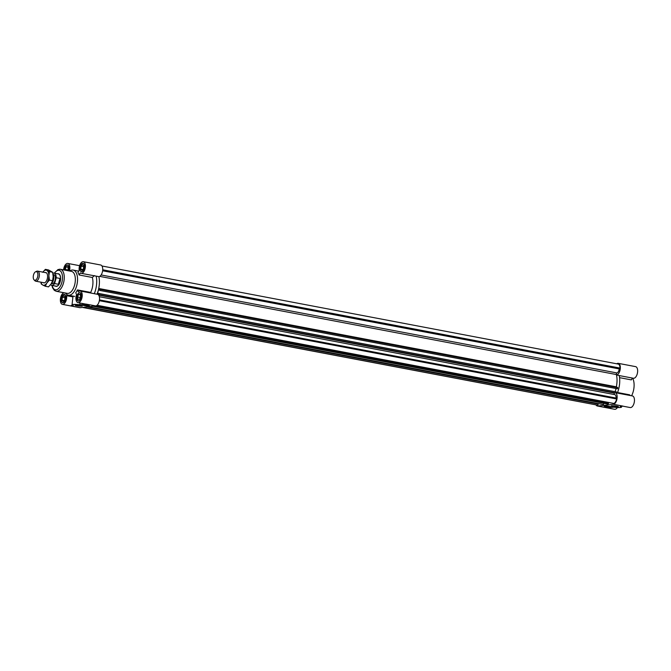 <?xml version="1.0" encoding="UTF-8"?>
<svg xmlns="http://www.w3.org/2000/svg" width="671" height="671" viewBox="0 0 671 671"><rect width="100%" height="100%" fill="white"/><g stroke="black" fill="none" stroke-linecap="round" stroke-linejoin="round"><path stroke-width="1.01" d="M598.784 403.699A3.9 1.988 100.8 0 1 598.029 404.034L86.928 306.924M603.825 403.313L603.447 404.579L88.522 306.748M82.441 307.427L597.895 405.234L82.868 307.377M598.029 404.034L597.895 405.234M99.853 290.459L98.729 289.26L97.555 293.252L98.931 293.604L98.603 294.695L97.161 293.797A17.27 8.79 100.8 0 1 96.993 294.208A17.27 8.79 -79.2 0 0 98.88 276.645A17.27 8.79 100.8 0 1 98.738 288.48L100.18 289.377L99.853 290.459L617.471 388.803L617.79 387.721L616.347 386.823A17.27 8.79 -79.2 0 0 616.397 374.561A1.023 0.52 100.8 0 1 616.959 372.959A3.9 1.988 -79.2 0 0 619.224 368.924L102.621 270.774M614.51 394.59A1.023 0.52 100.8 0 1 614.376 393.105A17.27 8.79 -79.2 0 0 614.544 392.72M619.224 368.924L619.861 368.857L619.945 368.06A5.183 2.634 -79.2 0 0 618.159 364.068L101.967 265.993M615.173 391.57L616.07 388.543M98.603 294.695L616.221 393.038L616.54 391.948L98.637 293.428M616.062 398.046A3.9 1.988 -79.2 0 0 614.728 394.623A3.9 1.988 -79.2 0 0 614.611 394.615L99.342 296.716L614.728 394.623M96.976 305.372L613.873 403.456A5.183 2.634 -79.2 0 0 616.59 398.96L616.674 398.163L99.467 299.895M608.211 403.011L608.169 402.499M92.984 306.253L607.909 404.085L608.471 403.053L96.381 305.758M616.724 363.791A5.913 3.011 100.8 0 1 618.285 363.346A5.913 3.011 100.8 0 1 620.214 369.318A5.913 3.011 100.8 0 1 616.498 374.988A17.27 8.79 100.8 0 1 616.347 386.823L98.738 288.48M617.79 387.721L100.18 289.377M98.629 293.462L97.555 293.252M616.54 391.948L98.931 293.604M608.522 403.632L94.863 306.043M619.945 368.06L102.713 269.784M619.861 368.857L102.646 270.589M97.102 305.271L613.873 403.456M616.59 398.96L99.342 300.692M81.082 266.219L82.575 264.609L83.758 265.917L83.439 268.828L81.946 270.43L80.763 269.13L81.082 266.219L83.674 266.706M80.763 269.13L82.801 269.516M65.322 270.212L65.162 269.423L67.88 270.002M65.162 269.423L66.211 266.815L67.754 266.647L68.249 269.079L67.62 270.648M66.211 266.815L67.855 267.125M68.241 269.012L67.863 269.935M64.701 299.862L63.208 301.464L62.026 300.163L62.344 297.253L63.837 295.643L65.02 296.951L64.701 299.862M62.344 297.253L64.936 297.739M62.026 300.163L64.064 300.549M80.126 294.225L80.621 296.657L79.572 299.266L78.029 299.434L77.534 297.001L78.574 294.393L80.126 294.225M78.574 294.393L80.218 294.703M80.604 296.59L80.252 297.58M77.534 297.001L80.235 297.513M83.472 304.944A3.196 0.428 6.2 0 1 87.071 305.146A3.196 0.428 6.2 0 1 89.36 305.808A3.196 0.428 6.2 0 1 86.131 305.884A3.196 0.428 6.2 0 1 83.003 305.12A3.196 0.428 6.2 0 1 83.472 304.944M83.246 304.986A3.196 0.428 -173.8 0 0 86.165 305.573A3.196 0.428 -173.8 0 0 89.151 305.624M75.597 304.961A3.707 0.495 6.2 0 1 79.765 305.188A3.707 0.495 6.2 0 1 82.416 305.959A3.707 0.495 6.2 0 1 78.675 306.051A3.707 0.495 6.2 0 1 75.043 305.154A3.707 0.495 6.2 0 1 75.597 304.961M77.97 302.638A5.913 3.011 100.8 0 1 76.578 294.577L75.756 292.749A12.791 6.509 -79.2 0 0 77.467 289.914L78.289 291.742A5.913 3.011 100.8 0 1 80.184 291.013A5.913 3.011 100.8 0 1 82.038 297.387A5.913 3.011 100.8 0 1 77.97 302.638L85.544 304.08A5.913 3.011 -79.2 0 0 86.014 304.097L79.815 304.785L80.008 303.024M55.332 286.047A6.4 3.254 -79.2 0 0 56.012 286.341A6.4 3.254 -79.2 0 0 60.407 280.671A6.4 3.254 -79.2 0 0 58.402 273.776A6.4 3.254 -79.2 0 0 57.891 273.76A6.4 3.254 -79.2 0 0 57.656 273.802M72.913 296.892L66.58 295.685A5.913 3.011 100.8 0 1 65.641 301.74A5.913 3.011 100.8 0 1 62.42 304.366L79.723 307.654A5.913 3.011 -79.2 0 0 80.201 307.679L95.752 305.942A5.913 3.011 -79.2 0 0 99.417 300.222A5.913 3.011 -79.2 0 0 97.488 294.301L80.184 291.013M94.292 293.697A17.27 8.79 -79.2 0 0 96.179 276.133L98.88 276.645A5.913 3.011 -79.2 0 0 102.596 270.975A5.913 3.011 -79.2 0 0 100.675 264.995L83.363 261.707A5.913 3.011 100.8 0 1 85.217 268.081A5.913 3.011 100.8 0 1 81.157 273.332A5.913 3.011 100.8 0 1 80.327 272.912L79.086 274.967A12.791 6.509 -79.2 0 0 77.962 272.451L79.203 270.396A5.913 3.011 100.8 0 1 80.143 264.34A5.913 3.011 100.8 0 1 83.363 261.707M77.467 289.914L90.694 292.43L91.273 293.126M79.815 304.785A6.718 0.897 -173.8 0 0 72.049 304.835A6.718 0.897 -173.8 0 0 73.315 305.506L70.463 305.825A5.913 3.011 -79.2 0 0 72.065 304.902M66.58 295.685L67.159 294.728M94.41 275.588L92.313 277.475L79.086 274.967M90.694 292.43A12.791 6.509 -79.2 0 0 92.313 277.475M96.179 276.133L81.157 273.332M63.586 269.876A5.913 3.011 100.8 0 1 67.813 263.443A5.913 3.011 100.8 0 1 69.381 270.975M65.188 292.967A5.913 3.011 100.8 0 1 65.448 293.168L65.532 293.034A12.791 6.509 -79.2 0 0 68.341 295.198A12.791 6.509 -79.2 0 0 77.123 283.841A12.791 6.509 -79.2 0 0 73.114 270.061A12.791 6.509 -79.2 0 0 72.099 270.027A12.791 6.509 -79.2 0 0 69.717 271.042M84.437 267.284A4.16 2.114 -79.2 0 0 83.036 263.435A4.16 2.114 -79.2 0 0 80.184 267.125A4.16 2.114 -79.2 0 0 81.485 271.604A4.16 2.114 -79.2 0 0 84.437 267.284M84.521 267.276A4.32 2.198 100.8 0 1 81.451 271.763A4.32 2.198 100.8 0 1 80.101 267.117A4.32 2.198 100.8 0 1 83.07 263.284A4.32 2.198 100.8 0 1 84.521 267.276M78.633 300.927A4.16 2.114 -79.2 0 0 81.208 296.901A4.16 2.114 -79.2 0 0 79.849 292.741A4.16 2.114 -79.2 0 0 76.997 296.431A4.16 2.114 -79.2 0 0 78.297 300.91A4.16 2.114 -79.2 0 0 78.633 300.927M78.616 301.086A4.32 2.198 100.8 0 1 78.272 301.069A4.32 2.198 100.8 0 1 76.913 296.414A4.32 2.198 100.8 0 1 79.883 292.59A4.32 2.198 100.8 0 1 81.292 296.909A4.32 2.198 100.8 0 1 78.616 301.086M61.346 298.796A4.16 2.114 -79.2 0 0 62.747 302.638A4.16 2.114 -79.2 0 0 65.599 298.956A4.16 2.114 -79.2 0 0 64.299 294.468A4.16 2.114 -79.2 0 0 61.346 298.796M61.262 298.805A4.32 2.198 100.8 0 1 64.332 294.317A4.32 2.198 100.8 0 1 65.683 298.964A4.32 2.198 100.8 0 1 62.713 302.797A4.32 2.198 100.8 0 1 61.262 298.805M62.42 304.366A5.913 3.011 100.8 0 1 60.465 298.578A5.913 3.011 100.8 0 1 64.022 292.749M68.476 270.807A4.16 2.114 -79.2 0 0 67.486 265.171A4.16 2.114 -79.2 0 0 67.15 265.154A4.16 2.114 -79.2 0 0 64.491 270.052M64.408 270.036A4.32 2.198 100.8 0 1 67.167 264.995A4.32 2.198 100.8 0 1 67.511 265.011A4.32 2.198 100.8 0 1 68.559 270.824M51.919 285.401L52.506 287.633L54.317 290.35L56.196 291.264L67.285 293.37A11.197 5.695 -79.2 0 0 74.976 283.439A11.197 5.695 -79.2 0 0 71.462 271.378L60.373 269.272A11.197 5.695 -79.2 0 0 59.484 269.239M45.074 272.543A5.276 2.684 100.8 0 1 46.97 273.508A5.276 2.684 100.8 0 1 45.276 282.399A5.276 2.684 100.8 0 1 43.162 282.6M42.726 272.317L45.36 269.348L46.827 270.388A7.675 3.909 -79.2 0 0 42.86 272.124M46.827 270.388L49.453 271.646L48.866 275.764A7.675 3.909 -79.2 0 0 46.827 270.388M48.866 275.764L49.436 280.101L46.802 283.07A7.675 3.909 -79.2 0 0 48.866 275.764M46.802 283.07L45.334 286.265L42.709 285.007A7.675 3.909 -79.2 0 0 46.802 283.07M40.948 282.181A7.675 3.909 -79.2 0 0 42.709 285.007L41.241 283.967L40.881 282.164M45.334 286.265L48.505 286.869L51.13 283.892L52.606 280.704L53.194 276.586L52.615 272.241L48.522 269.952L45.36 269.348M52.606 280.704L49.436 280.101M52.615 272.241L49.453 271.646M33.55 274.816A4.378 2.231 100.8 0 1 35.588 271.763A4.378 2.231 100.8 0 1 37.761 276.368A4.378 2.231 100.8 0 1 34.053 279.849A4.378 2.231 100.8 0 1 33.55 274.816M34.053 279.849L34.884 280.713A5.116 2.609 -79.2 0 0 35.697 281.183A5.116 2.609 -79.2 0 0 39.019 277.475A5.116 2.609 -79.2 0 0 37.61 271.126A5.116 2.609 -79.2 0 0 36.679 271.26L35.588 271.763M51.332 283.59A5.116 2.609 -79.2 0 0 53.386 280.21A5.116 2.609 -79.2 0 0 53.068 274.682M59.996 278.457L59.937 281.644L58.352 284.278L59.996 278.457L56.205 277.735L54.569 283.556A6.24 3.17 100.8 0 1 51.717 285.368A6.24 3.17 100.8 0 1 50.585 284.647M58.352 284.278L54.569 283.556M52.85 273.307A6.24 3.17 100.8 0 1 54.041 273.114A6.24 3.17 100.8 0 1 56.205 277.735M54.041 273.114L58.369 273.936A6.24 3.17 100.8 0 1 60.088 281.677A6.24 3.17 100.8 0 1 56.045 286.19L51.717 285.368M53.051 274.548L53.747 274.682A4.638 2.357 100.8 0 1 55.022 280.436A4.638 2.357 100.8 0 1 52.011 283.791L51.29 283.657M56.129 286.358A6.4 3.254 100.8 0 1 55.567 286.098M57.891 273.843A6.4 3.254 100.8 0 1 58.52 273.802M610.09 407.012A3.196 0.428 6.2 0 1 606.492 406.819A3.196 0.428 6.2 0 1 604.202 406.156A3.196 0.428 6.2 0 1 607.431 406.081A3.196 0.428 6.2 0 1 610.56 406.844A3.196 0.428 6.2 0 1 610.09 407.012M604.445 406.022A3.196 0.428 -173.8 0 0 607.121 406.584A3.196 0.428 -173.8 0 0 610.124 406.701A3.196 0.428 -173.8 0 0 610.35 406.668M617.974 407.003A3.707 0.495 6.2 0 1 613.797 406.777A3.707 0.495 6.2 0 1 611.147 406.005A3.707 0.495 6.2 0 1 614.888 405.913A3.707 0.495 6.2 0 1 618.519 406.811A3.707 0.495 6.2 0 1 617.974 407.003M597.811 406.022L607.549 407.867L613.747 407.18A6.718 0.897 -173.8 0 0 621.514 407.129A6.718 0.897 -173.8 0 0 620.247 406.458L623.099 406.14L613.369 404.286L597.811 406.022A5.913 3.011 100.8 0 1 597.341 406.005A5.913 3.011 100.8 0 1 596.049 405.007M615.793 392.963A5.913 3.011 100.8 0 1 616.909 399.287A5.913 3.011 100.8 0 1 613.369 404.286M632.552 378.1A12.791 6.509 100.8 0 1 631.596 395.781M632.418 378.075L631.319 379.887L619.559 377.656M617.538 392.527L629.7 394.833L629.985 395.471M617.32 393.072A17.27 8.79 100.8 0 0 619.199 375.5L616.498 374.988M619.216 375.567L633.39 378.259A5.913 3.011 -79.2 0 0 637.45 373.009A5.913 3.011 -79.2 0 0 635.596 366.634L618.285 363.346M597.341 406.005L614.653 409.293A5.913 3.011 -79.2 0 0 617.395 407.507M622.864 406.165L630.203 407.557A5.913 3.011 -79.2 0 0 634.263 402.306A5.913 3.011 -79.2 0 0 632.409 395.932L616.272 392.87M616.959 372.959L101.136 274.959M616.397 374.561L99.694 276.385M98.662 295.123L614.376 393.105M86.014 304.097L95.752 305.942M80.201 307.679L70.463 305.825M56.196 291.264A11.197 5.695 -79.2 0 0 63.888 281.325A11.197 5.695 -79.2 0 0 60.373 269.272L57.983 269.549L54.25 273.147M52.187 285.452A9.914 5.049 -79.2 0 0 61.17 284.437A9.914 5.049 -79.2 0 0 58.268 270.287A9.914 5.049 -79.2 0 0 54.519 273.198M72.049 304.835L73.005 296.079M79.623 265.682L67.813 263.443M78.759 271.134L73.114 270.061M74.657 296.397L68.341 295.198M81.485 271.604L82.063 271.721M83.036 263.435L83.615 263.552M78.297 300.91L78.884 301.019M79.849 292.741L80.436 292.858M62.747 302.638L63.326 302.755M64.299 294.468L64.877 294.586M67.486 265.171L68.065 265.28M35.697 281.183L44.454 282.843M37.61 271.126L46.366 272.795M621.514 407.129L621.598 406.307"/></g></svg>

